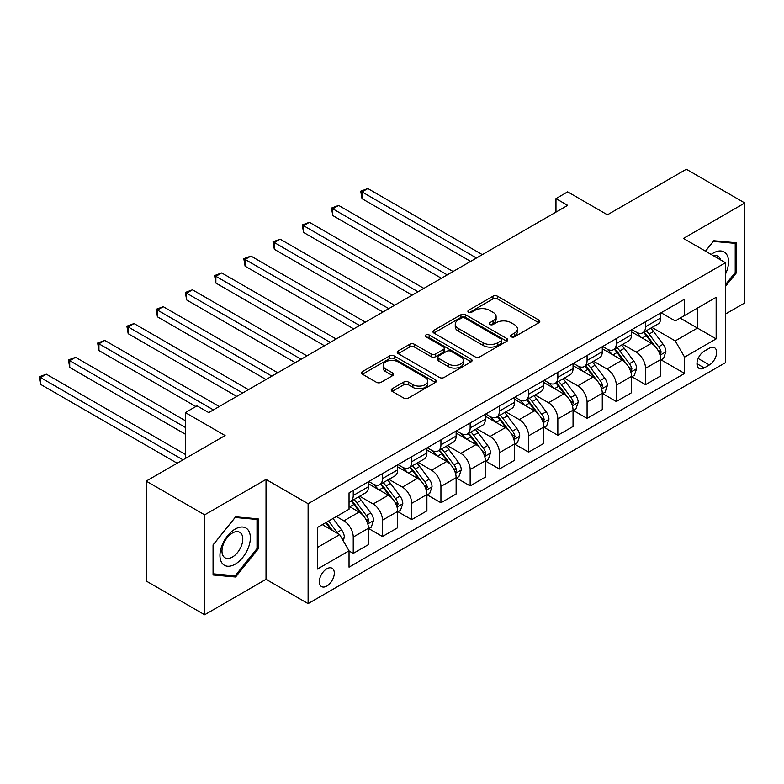 <?xml version="1.0" encoding="UTF-8"?>
<svg xmlns="http://www.w3.org/2000/svg" width="784" height="784" viewBox="0 0 784 784"><rect width="100%" height="100%" fill="white"/><g stroke="black" fill="none" stroke-linecap="round" stroke-linejoin="round"><path stroke-width="1.18" d="M511.266 336.826A2.274 1.313 0 0 0 514.48 336.826L538.863 322.743A3.244 1.872 0 0 0 539.813 321.42A3.244 1.872 0 0 0 538.863 320.088L497.546 296.234A3.244 1.872 0 0 0 492.96 296.234L468.567 310.317A2.274 1.313 0 0 0 467.911 311.248A2.274 1.313 0 0 0 468.567 312.169A2.274 1.313 0 0 0 471.782 312.169L474.937 310.356A10.388 5.998 0 0 1 489.628 310.356L493.077 312.336A10.388 5.998 0 0 1 496.115 316.579A10.388 5.998 0 0 1 493.077 320.823L489.922 322.645A2.274 1.313 0 0 0 489.255 323.567A2.274 1.313 0 0 0 489.922 324.498A2.274 1.313 0 0 0 493.126 324.498L496.292 322.675A10.388 5.998 0 0 1 510.972 322.675L514.422 324.664A10.388 5.998 0 0 1 517.46 328.908A10.388 5.998 0 0 1 514.422 333.141L511.266 334.964A2.274 1.313 0 0 0 510.6 335.895A2.274 1.313 0 0 0 511.266 336.826L511.266 334.964M326.82 586.069A10.584 6.105 120 0 0 333.729 576.74A10.584 6.105 120 0 0 332.112 568.263A10.584 6.105 120 0 0 326.82 568.792A10.584 6.105 120 0 0 319.901 578.112A10.584 6.105 120 0 0 321.528 586.589A10.584 6.105 120 0 0 326.82 586.069M392.196 388.737A3.244 1.872 0 0 0 391.245 390.06A3.244 1.872 0 0 0 392.196 391.383L403.789 398.076A3.244 1.872 0 0 0 408.376 398.076L435.463 382.445A3.244 1.872 0 0 0 436.414 381.112A3.244 1.872 0 0 0 435.463 379.789L394.146 355.936A3.244 1.872 0 0 0 389.56 355.936L362.473 371.577A3.244 1.872 0 0 0 361.522 372.9A3.244 1.872 0 0 0 362.473 374.223L376.477 382.308A3.244 1.872 0 0 0 381.063 382.308L392.657 375.614A3.244 1.872 0 0 0 393.607 374.291A3.244 1.872 0 0 0 392.657 372.968L385.708 368.96A8.683 5.018 0 0 1 383.17 365.413A8.683 5.018 0 0 1 388.531 360.777A8.683 5.018 0 0 1 397.998 361.865L425.193 377.574A8.683 5.018 0 0 1 427.731 381.112A8.683 5.018 0 0 1 422.37 385.748A8.683 5.018 0 0 1 412.913 384.66L408.376 382.043A3.244 1.872 0 0 0 403.789 382.043L392.196 388.737L392.196 391.383M725.504 314.031L744.8 302.898L744.8 202.997L686.343 169.246L607.424 214.806L567.665 191.855L555.974 198.607L567.665 205.359L208.73 412.59L197.039 405.838L185.347 412.59L185.347 458.493M204.644 514.853L204.644 614.754L266.021 579.317L266.021 479.416L204.644 514.853L146.177 481.102L225.096 435.541L185.347 412.59M266.021 479.416L308.112 503.71L725.504 262.728L725.504 362.639L308.112 603.621L308.112 503.71M744.8 202.997L683.423 238.434L725.504 262.728M475.173 356.867A3.244 1.872 0 0 0 479.759 356.867L506.846 341.226A3.244 1.872 0 0 0 507.797 339.903A3.244 1.872 0 0 0 506.846 338.58L465.529 314.727A3.244 1.872 0 0 0 460.943 314.727L433.856 330.358A3.244 1.872 0 0 0 432.905 331.691A3.244 1.872 0 0 0 433.856 333.014L475.173 356.867M426.849 337.316A2.274 1.313 0 0 1 429.152 337.63L429.152 334.935L471.155 359.18A3.244 1.872 0 0 1 472.105 360.513A3.244 1.872 0 0 1 471.155 361.836L444.067 377.467A3.244 1.872 0 0 1 439.481 377.467L398.164 353.613L398.164 350.967A3.244 1.872 0 0 0 397.214 352.29A3.244 1.872 0 0 0 398.164 353.613M398.164 350.967L409.758 344.274A3.244 1.872 0 0 1 414.344 344.274L431.102 353.947A3.244 1.872 0 0 0 435.688 353.947L443.381 349.507A3.244 1.872 0 0 0 444.332 348.184A3.244 1.872 0 0 0 443.381 346.861L425.937 336.787A2.274 1.313 0 0 1 425.271 335.866A2.274 1.313 0 0 1 426.672 334.65A2.274 1.313 0 0 1 429.152 334.935M204.644 614.754L146.177 581.003L146.177 481.102M709.373 348.194L704.228 351.163A10.251 5.919 120 0 0 697.535 360.199A10.251 5.919 120 0 0 699.103 368.411A10.251 5.919 120 0 0 704.228 367.902L709.373 364.932A10.251 5.919 120 0 0 716.066 355.897A10.251 5.919 120 0 0 714.498 347.684A10.251 5.919 120 0 0 709.373 348.194M661.088 312.757L675.23 320.921L684.589 315.521L684.589 299.184L349.037 492.911L349.037 509.247L317.461 527.475L317.461 569.057L349.037 550.829L349.037 567.165L684.589 373.439L684.589 357.102L675.23 340.903L651.984 327.477M684.589 315.521L716.155 297.293L716.155 338.874L684.589 357.102M266.021 579.317L308.112 603.621M555.974 198.607L555.974 212.111M680.14 318.088L697.446 328.075L697.446 308.092L716.155 297.293M675.23 340.903L697.446 328.075L716.155 338.874M317.461 547.457L339.678 534.629L322.371 524.643M349.037 550.966L353.241 553.396L353.241 537.06A13.23 7.634 -120 0 0 343.892 520.86L336.405 516.538M353.241 553.396L368.441 544.625L368.441 528.289A13.23 7.634 -120 0 0 359.092 512.089L349.037 506.278M368.794 528.622L382.474 536.521L382.474 520.184A13.23 7.634 -120 0 0 373.115 503.985L359.689 496.233M382.474 536.521L397.674 527.75L397.674 511.413A13.23 7.634 -120 0 0 388.315 495.214L368.441 483.738M398.017 511.746L411.698 519.645L411.698 503.308A13.23 7.634 -120 0 0 402.349 487.109L388.913 479.357M411.698 519.645L426.898 510.874L426.898 494.537A13.23 7.634 -120 0 0 417.549 478.338L397.674 466.862M427.251 494.871L440.931 502.769L440.931 486.433A13.23 7.634 -120 0 0 431.572 470.233L418.146 462.482M440.931 502.769L456.131 493.998L456.131 477.662A13.23 7.634 -120 0 0 446.772 461.462L426.898 449.987M456.484 477.995L470.155 485.894L470.155 469.557A13.23 7.634 -120 0 0 460.806 453.358L447.38 445.606M470.155 485.894L485.355 477.123L485.355 460.786A13.23 7.634 -120 0 0 476.006 444.587L456.131 433.111M485.708 461.119L499.388 469.018L499.388 452.682A13.23 7.634 -120 0 0 490.039 436.482L476.603 428.73M499.388 469.018L514.588 460.247L514.588 443.911A13.23 7.634 -120 0 0 505.239 427.711L485.355 416.235M514.941 444.244L528.622 452.143L528.622 435.806A13.23 7.634 -120 0 0 519.263 419.607L505.837 411.855M528.622 452.143L543.822 443.372L543.822 427.035A13.23 7.634 -120 0 0 534.463 410.836L514.588 399.36M544.165 427.368L557.845 435.267L557.845 418.93A13.23 7.634 -120 0 0 548.496 402.731L535.06 394.979M557.845 435.267L573.045 426.496L573.045 410.159A13.23 7.634 -120 0 0 563.696 393.96L543.822 382.484M573.398 410.493L587.079 418.391L587.079 402.055A13.23 7.634 -120 0 0 577.72 385.855L564.294 378.104M587.079 418.391L602.279 409.62L602.279 393.284A13.23 7.634 -120 0 0 592.92 377.084L573.045 365.609M602.631 393.617L616.302 401.516L616.302 385.179A13.23 7.634 -120 0 0 606.953 368.98L593.527 361.228M616.302 401.516L631.502 392.745L631.502 376.408A13.23 7.634 -120 0 0 622.153 360.209L602.279 348.733M631.855 376.741L645.536 384.64L645.536 368.304A13.23 7.634 -120 0 0 636.187 352.104L622.751 344.352M645.536 384.64L660.736 375.869L660.736 359.533A13.23 7.634 -120 0 0 651.386 343.333L631.502 331.857M631.855 329.623L636.187 332.122A13.23 7.634 -120 0 0 642.802 332.779A13.23 7.634 -120 0 0 645.536 326.722L645.536 321.734M602.631 346.499L606.953 348.998A13.23 7.634 -120 0 0 613.568 349.654A13.23 7.634 -120 0 0 616.302 343.598L616.302 338.61M573.398 363.374L577.72 365.873A13.23 7.634 -120 0 0 584.335 366.53A13.23 7.634 -120 0 0 587.079 360.473L587.079 355.485M544.165 380.25L548.496 382.749A13.23 7.634 -120 0 0 555.111 383.405A13.23 7.634 -120 0 0 557.845 377.349L557.845 372.361M514.941 397.125L519.263 399.624A13.23 7.634 -120 0 0 525.878 400.281A13.23 7.634 -120 0 0 528.622 394.225L528.622 389.236M485.708 414.001L490.039 416.5A13.23 7.634 -120 0 0 496.654 417.157A13.23 7.634 -120 0 0 499.388 411.1L499.388 406.112M456.484 430.877L460.806 433.376A13.23 7.634 -120 0 0 467.421 434.032A13.23 7.634 -120 0 0 470.155 427.976L470.155 422.988M427.251 447.752L431.572 450.251A13.23 7.634 -120 0 0 438.187 450.908A13.23 7.634 -120 0 0 440.931 444.851L440.931 439.863M398.017 464.628L402.349 467.127A13.23 7.634 -120 0 0 408.964 467.783A13.23 7.634 -120 0 0 411.698 461.727L411.698 456.729M368.794 481.503L373.115 484.002A13.23 7.634 -120 0 0 379.73 484.659A13.23 7.634 -120 0 0 382.474 478.603L382.474 473.605M661.088 359.866L684.589 373.439M642.802 332.779L657.992 324.008A13.23 7.634 -120 0 0 660.736 317.951L660.736 312.953M613.568 349.654L628.768 340.883A13.23 7.634 -120 0 0 631.502 334.827L631.502 329.829M584.335 366.53L599.535 357.759A13.23 7.634 -120 0 0 602.279 351.702L602.279 346.704M555.111 383.405L570.311 374.634A13.23 7.634 -120 0 0 573.045 368.578L573.045 363.58M525.878 400.281L541.078 391.51A13.23 7.634 -120 0 0 543.822 385.454L543.822 380.456M496.654 417.157L511.844 408.386A13.23 7.634 -120 0 0 514.588 402.329L514.588 397.331M467.421 434.032L482.621 425.261A13.23 7.634 -120 0 0 485.355 419.205L485.355 414.207M438.187 450.908L453.387 442.137A13.23 7.634 -120 0 0 456.131 436.08L456.131 431.082M408.964 467.783L424.164 459.012A13.23 7.634 -120 0 0 426.898 452.956L426.898 447.958M379.73 484.659L394.93 475.888A13.23 7.634 -120 0 0 397.674 469.832L397.674 464.834M349.037 502.074A13.23 7.634 -120 0 0 350.507 501.535L365.697 492.764A13.23 7.634 -120 0 0 368.441 486.707L368.441 481.709M350.507 501.535A13.23 7.634 -120 0 0 353.241 495.478L353.241 490.48M339.678 534.629L349.037 550.829M725.504 286.376L736.382 272.852L736.382 242.766L713.812 240.747L705.453 251.154M213.062 574.986L235.621 577.004L258.191 548.937L258.191 518.841L235.621 516.832L213.062 544.9L213.062 574.986M735.216 272.175L736.382 272.852M257.015 548.261L258.191 548.937M233.24 575.632L235.621 577.004M512.168 337.14L514.422 335.846A10.388 5.998 0 0 0 517.46 331.603L517.46 328.908M496.115 316.579L496.115 319.284A10.388 5.998 0 0 1 493.077 323.518L490.823 324.821M538.824 322.763L497.546 298.939A3.244 1.872 0 0 0 492.96 298.939L469.479 312.493M506.807 341.256L465.529 317.422A3.244 1.872 0 0 0 460.943 317.422L433.895 333.033M501.103 340.834A2.274 1.313 0 0 0 501.77 339.903A2.274 1.313 0 0 0 501.103 338.972L464.843 318.039A2.274 1.313 0 0 0 461.629 318.039L458.297 319.96A10.388 5.998 0 0 0 455.259 324.204A10.388 5.998 0 0 0 458.297 328.437L483.091 342.755A10.388 5.998 0 0 0 497.781 342.755L501.103 340.834L501.103 343.529A2.274 1.313 0 0 0 501.77 342.598L501.77 339.903M455.259 324.204L455.259 326.899A10.388 5.998 0 0 0 458.297 331.142L458.297 328.437M501.103 343.529L497.781 345.45A10.388 5.998 0 0 1 483.091 345.45L458.297 331.142M398.203 353.643L409.758 346.979L409.758 344.274M444.332 348.184L444.332 350.889A3.244 1.872 0 0 1 443.381 352.212L435.688 356.651A3.244 1.872 0 0 1 431.102 356.651L414.344 346.979A3.244 1.872 0 0 0 409.758 346.979M429.152 337.63L471.115 361.855M448.487 363.992A8.683 5.018 0 0 0 457.954 365.07A8.683 5.018 0 0 0 463.315 360.444A8.683 5.018 0 0 0 460.767 356.896L451.182 351.369A3.244 1.872 0 0 0 446.596 351.369L438.903 355.809A3.244 1.872 0 0 0 437.952 357.132A3.244 1.872 0 0 0 438.903 358.455L448.487 363.992L448.487 366.687A8.683 5.018 0 0 0 457.954 367.774A8.683 5.018 0 0 0 463.315 363.139L463.315 360.444M437.952 357.132L437.952 359.827A3.244 1.872 0 0 0 438.903 361.159L438.903 358.455M448.487 366.687L438.903 361.159M427.731 381.112L427.731 383.817A8.683 5.018 0 0 1 422.37 388.443A8.683 5.018 0 0 1 412.913 387.365L408.376 384.738A3.244 1.872 0 0 0 403.789 384.738L392.245 391.412M383.17 365.413L383.17 368.108A8.683 5.018 0 0 0 385.708 371.655L385.708 368.96M392.657 372.968L392.657 375.614L385.708 371.655M435.424 382.465L394.146 358.641A3.244 1.872 0 0 0 389.56 358.641L362.522 374.252M660.736 360.072L663.538 358.455L665.881 351.702A8.761 5.057 -120 0 0 663.088 344.235L653.533 331.485A25.294 14.602 -120 0 0 650.769 328.182M641.263 337.492A25.294 14.602 -120 0 0 636.089 332.073M659.942 354.701L661.147 352.075A8.761 5.057 -120 0 0 658.638 346.802L649.083 334.053A25.294 14.602 -120 0 0 646.33 330.74M643.968 332.102A21.001 12.123 60 0 1 647.417 336.022L655.502 346.812M482.317 254.633L367.853 188.552L362.012 191.923L362.012 198.675L470.625 261.386M643.517 332.367A25.294 14.602 60 0 1 646.281 335.67L652.631 344.147M362.012 198.675L360.728 191.178L476.476 258.005M360.728 191.178L367.853 188.552M631.502 376.947L634.315 375.33L636.647 368.578A8.761 5.057 -120 0 0 633.854 361.11L624.299 348.361A25.294 14.602 -120 0 0 621.536 345.058M612.039 354.368A25.294 14.602 -120 0 0 606.855 348.949M630.708 371.577L631.924 368.95A8.761 5.057 -120 0 0 629.415 363.678L619.86 350.928A25.294 14.602 -120 0 0 617.096 347.616M614.744 348.978A21.001 12.123 60 0 1 618.184 352.898L626.279 363.688M453.093 271.509L338.629 205.428L332.779 208.799L332.779 215.551L441.392 278.261M614.293 349.243A25.294 14.602 60 0 1 617.047 352.545L623.398 361.022M332.779 215.551L331.495 208.054L447.243 274.88M331.495 208.054L338.629 205.428M602.279 393.823L605.081 392.206L607.424 385.454A8.761 5.057 -120 0 0 604.621 377.986L595.066 365.236A25.294 14.602 -120 0 0 592.312 361.934M582.806 371.244A25.294 14.602 -120 0 0 577.632 365.824M601.475 388.452L602.69 385.826A8.761 5.057 -120 0 0 600.181 380.554L590.626 367.804A25.294 14.602 -120 0 0 587.863 364.491M585.511 365.854A21.001 12.123 60 0 1 588.96 369.774L597.045 380.563M423.86 288.385L309.396 222.303L303.555 225.674L303.555 232.427L412.168 295.137M585.06 366.118A25.294 14.602 60 0 1 587.824 369.421L594.174 377.898M303.555 232.427L302.261 224.93L418.009 291.756M302.261 224.93L309.396 222.303M573.045 410.698L575.858 409.081L578.19 402.329A8.761 5.057 -120 0 0 575.397 394.862L565.842 382.112A25.294 14.602 -120 0 0 563.079 378.809M553.573 388.119A25.294 14.602 -120 0 0 548.398 382.7M572.251 405.328L573.457 402.702A8.761 5.057 -120 0 0 570.948 397.429L561.393 384.679A25.294 14.602 -120 0 0 558.639 381.367M556.287 382.729A21.001 12.123 60 0 1 559.727 386.649L567.812 397.439M394.626 305.26L280.172 239.179L274.322 242.55L274.322 249.302L382.935 312.012M555.827 382.994A25.294 14.602 60 0 1 558.59 386.296L564.941 394.773M274.322 249.302L273.038 241.805L388.786 308.631M273.038 241.805L280.172 239.179M543.822 427.574L546.624 425.957L548.957 419.205A8.761 5.057 -120 0 0 546.164 411.737L536.609 398.987A25.294 14.602 -120 0 0 533.845 395.685M524.349 404.995A25.294 14.602 -120 0 0 519.165 399.575M543.018 422.204L544.233 419.577A8.761 5.057 -120 0 0 541.724 414.305L532.169 401.555A25.294 14.602 -120 0 0 529.406 398.243M527.054 399.605A21.001 12.123 60 0 1 530.503 403.525L538.588 414.315M365.403 322.136L250.939 256.054L245.088 259.426L245.088 266.178L353.711 328.888M526.603 399.869A25.294 14.602 60 0 1 529.357 403.172L535.717 411.649M245.088 266.178L243.804 258.681L359.552 325.507M243.804 258.681L250.939 256.054M725.504 274.077A21.491 12.407 120 0 0 726.513 254.192A21.491 12.407 120 0 0 711.166 254.457M720.584 259.896A14.72 8.497 120 0 0 719.594 257.76A14.72 8.497 120 0 0 717.938 256.221A14.72 8.497 120 0 0 713.44 255.76M713.303 241.384L735.216 243.363L735.216 272.518L725.504 284.592M733.765 242.53L735.216 243.363M705.502 251.184L713.352 241.413M235.151 529.092A21.491 12.407 120 0 0 219.951 555.425A21.491 12.407 120 0 0 235.151 564.196A21.491 12.407 120 0 0 250.351 537.873A21.491 12.407 120 0 0 235.151 529.092M232.387 533.032A14.72 8.497 120 0 0 222.774 545.997A14.72 8.497 120 0 0 225.028 557.796A14.72 8.497 120 0 0 232.387 557.061A14.72 8.497 120 0 0 242.001 544.096A14.72 8.497 120 0 0 239.747 532.307A14.72 8.497 120 0 0 232.387 533.032M257.015 548.604L235.151 575.799L213.287 573.849L213.287 544.694L235.151 517.499L257.015 519.449L257.015 548.604M255.564 518.616L257.015 519.449M514.588 444.45L517.391 442.833L519.733 436.08A8.761 5.057 -120 0 0 516.94 428.613L507.385 415.863A25.294 14.602 -120 0 0 504.622 412.56M495.116 421.87A25.294 14.602 -120 0 0 489.941 416.451M513.794 439.079L515 436.453A8.761 5.057 -120 0 0 512.491 431.18L502.936 418.431A25.294 14.602 -120 0 0 500.182 415.118M497.82 416.48A21.001 12.123 60 0 1 501.27 420.4L509.355 431.19M336.169 339.011L221.705 272.93L215.865 276.301L215.865 283.053L324.478 345.764M497.37 416.745A25.294 14.602 60 0 1 500.133 420.048L506.484 428.525M215.865 283.053L214.581 275.556L330.329 342.383M214.581 275.556L221.705 272.93M485.355 461.325L488.167 459.708L490.5 452.956A8.761 5.057 -120 0 0 487.707 445.488L478.152 432.739A25.294 14.602 -120 0 0 475.388 429.436M465.892 438.746A25.294 14.602 -120 0 0 460.708 433.327M484.561 455.955L485.776 453.328A8.761 5.057 -120 0 0 483.267 448.056L473.712 435.306A25.294 14.602 -120 0 0 470.949 431.994M468.597 433.356A21.001 12.123 60 0 1 472.037 437.276L480.131 448.066M306.946 355.887L192.482 289.806L186.631 293.177L186.631 299.929L295.245 362.639M468.146 433.621A25.294 14.602 60 0 1 470.9 436.923L477.25 445.4M186.631 299.929L185.347 292.432L301.095 359.258M185.347 292.432L192.482 289.806M456.131 478.201L458.934 476.584L461.276 469.832A8.761 5.057 -120 0 0 458.473 462.364L448.918 449.614A25.294 14.602 -120 0 0 446.165 446.312M436.659 455.622A25.294 14.602 -120 0 0 431.484 450.202M455.328 472.83L456.543 470.204A8.761 5.057 -120 0 0 454.034 464.932L444.479 452.182A25.294 14.602 -120 0 0 441.715 448.869M439.363 450.232A21.001 12.123 60 0 1 442.813 454.152L450.898 464.941M277.712 372.763L163.248 306.681L157.408 310.052L157.408 316.805L266.021 379.515M438.913 450.496A25.294 14.602 60 0 1 441.676 453.799L448.027 462.276M157.408 316.805L156.114 309.308L271.862 376.134M156.114 309.308L163.248 306.681M426.898 495.076L429.71 493.459L432.043 486.707A8.761 5.057 -120 0 0 429.25 479.24L419.695 466.49A25.294 14.602 -120 0 0 416.931 463.187M407.425 472.497A25.294 14.602 -120 0 0 402.251 467.078M426.104 489.706L427.309 487.08A8.761 5.057 -120 0 0 424.801 481.807L415.246 469.057A25.294 14.602 -120 0 0 412.492 465.745M410.14 467.107A21.001 12.123 60 0 1 413.58 471.027L421.665 481.817M248.479 389.638L134.025 323.557L128.174 326.928L128.174 333.68L236.788 396.39M409.679 467.372A25.294 14.602 60 0 1 412.443 470.674L418.793 479.151M128.174 333.68L126.89 326.183L242.638 393.009M126.89 326.183L134.025 323.557M397.674 511.952L400.477 510.335L402.809 503.583A8.761 5.057 -120 0 0 400.016 496.115L390.461 483.365A25.294 14.602 -120 0 0 387.698 480.063M378.202 489.373A25.294 14.602 -120 0 0 373.017 483.953M396.871 506.582L398.086 503.955A8.761 5.057 -120 0 0 395.577 498.683L386.022 485.933A25.294 14.602 -120 0 0 383.258 482.621M380.906 483.983A21.001 12.123 60 0 1 384.356 487.903L392.441 498.693M219.255 406.514L104.791 340.432L98.941 343.804L98.941 350.556L195.873 406.514M380.456 484.247A25.294 14.602 60 0 1 383.209 487.55L389.57 496.027M98.941 350.556L97.657 343.059L213.405 409.885M97.657 343.059L104.791 340.432M368.441 528.828L371.244 527.211L373.586 520.458A8.761 5.057 -120 0 0 370.783 512.991L361.238 500.241A25.294 14.602 -120 0 0 358.474 496.938M367.647 523.457L368.852 520.831A8.761 5.057 -120 0 0 366.344 515.558L356.789 502.809A25.294 14.602 -120 0 0 354.035 499.496M351.673 500.858A21.001 12.123 60 0 1 355.123 504.778L363.208 515.568M185.347 420.685L75.558 357.308L69.717 360.679L69.717 367.431L185.347 434.189M351.222 501.123A25.294 14.602 60 0 1 353.986 504.426L360.336 512.903M69.717 367.431L68.433 359.934L185.347 427.437M68.433 359.934L75.558 357.308M343.186 540.705L344.352 537.334A8.761 5.057 -120 0 0 341.559 529.866L333.033 518.489M185.347 454.436L46.334 374.184L40.484 377.555L40.484 384.307L177.164 463.217M337.914 533.61A8.761 5.057 -120 0 0 337.12 532.434L328.594 521.056M326.399 522.32L332.524 530.503M325.781 522.673L330.975 529.612M40.484 384.307L39.2 376.81L183.005 459.836M39.2 376.81L46.334 374.184M343.892 520.86L359.092 512.089M373.115 503.985L388.315 495.214M402.349 487.109L417.549 478.338M431.572 470.233L446.772 461.462M460.806 453.358L476.006 444.587M490.039 436.482L505.239 427.711M519.263 419.607L534.463 410.836M548.496 402.731L563.696 393.96M577.72 385.855L592.92 377.084M606.953 368.98L622.153 360.209M636.187 352.104L651.386 343.333M645.536 326.722L660.736 317.951M645.536 368.304L660.736 359.533M616.302 385.179L631.502 376.408M616.302 343.598L631.502 334.827M587.079 402.055L602.279 393.284M587.079 360.473L602.279 351.702M557.845 418.93L573.045 410.159M557.845 377.349L573.045 368.578M528.622 435.806L543.822 427.035M528.622 394.225L543.822 385.454M499.388 452.682L514.588 443.911M499.388 411.1L514.588 402.329M470.155 469.557L485.355 460.786M470.155 427.976L485.355 419.205M440.931 486.433L456.131 477.662M440.931 444.851L456.131 436.08M411.698 503.308L426.898 494.537M411.698 461.727L426.898 452.956M382.474 520.184L397.674 511.413M382.474 478.603L397.674 469.832M353.241 537.06L368.441 528.289M353.241 495.478L368.441 486.707M698.162 358.455L709.373 364.932M696.976 363.717L704.228 367.902M514.422 335.846L514.422 333.141M489.922 324.498L489.922 322.645M493.077 323.518L493.077 320.823M468.567 312.169L468.567 310.317M492.96 298.939L492.96 296.234M497.546 298.939L497.546 296.234M538.863 322.743L538.863 320.088M433.856 333.014L433.856 330.358M460.943 317.422L460.943 314.727M465.529 317.422L465.529 314.727M506.846 341.226L506.846 338.58M483.091 345.45L483.091 342.755M497.781 345.45L497.781 342.755M414.344 346.979L414.344 344.274M431.102 356.651L431.102 353.947M435.688 356.651L435.688 353.947M443.381 352.212L443.381 349.507M471.155 361.836L471.155 359.18M403.789 384.738L403.789 382.043M408.376 384.738L408.376 382.043M412.913 387.365L412.913 384.66M362.473 374.223L362.473 371.577M389.56 358.641L389.56 355.936M394.146 358.641L394.146 355.936M435.463 382.445L435.463 379.789M660.079 355.181L665.822 351.869M649.083 334.053L653.533 331.485M642.194 338.031L646.281 335.67M658.638 346.802L663.088 344.235M657.943 350.223L661.147 352.075M630.855 372.057L636.588 368.745M619.86 350.928L624.299 348.361M612.97 354.907L617.047 352.545M629.415 363.678L633.854 361.11M628.719 367.098L631.924 368.95M601.622 388.933L607.365 385.62M590.626 367.804L595.066 365.236M583.737 371.783L587.824 369.421M600.181 380.554L604.621 377.986M599.486 383.974L602.69 385.826M572.389 405.808L578.131 402.496M561.393 384.679L565.842 382.112M554.504 388.658L558.59 386.296M570.948 397.429L575.397 394.862M570.262 400.849L573.457 402.702M543.165 422.684L548.908 419.371M532.169 401.555L536.609 398.987M525.28 405.534L529.357 403.172M541.724 414.305L546.164 411.737M541.029 417.725L544.233 419.577M513.932 439.559L519.674 436.247M502.936 418.431L507.385 415.863M496.047 422.409L500.133 420.048M512.491 431.18L516.94 428.613M511.795 434.601L515 436.453M484.708 456.435L490.441 453.123M473.712 435.306L478.152 432.739M466.823 439.285L470.9 436.923M483.267 448.056L487.707 445.488M482.572 451.476L485.776 453.328M455.475 473.311L461.217 469.998M444.479 452.182L448.918 449.614M437.59 456.161L441.676 453.799M454.034 464.932L458.473 462.364M453.338 468.352L456.543 470.204M426.241 490.186L431.984 486.874M415.246 469.057L419.695 466.49M408.356 473.036L412.443 470.674M424.801 481.807L429.25 479.24M424.115 485.227L427.309 487.08M397.018 507.062L402.76 503.749M386.022 485.933L390.461 483.365M379.133 489.902L383.209 487.55M395.577 498.683L400.016 496.115M394.881 502.103L398.086 503.955M367.784 523.937L373.527 520.625M356.789 502.809L361.238 500.241M349.899 506.778L353.986 504.426M366.344 515.558L370.783 512.991M365.648 518.979L368.852 520.831M342.079 538.784L344.294 537.501M337.12 532.434L341.559 529.866"/></g></svg>
